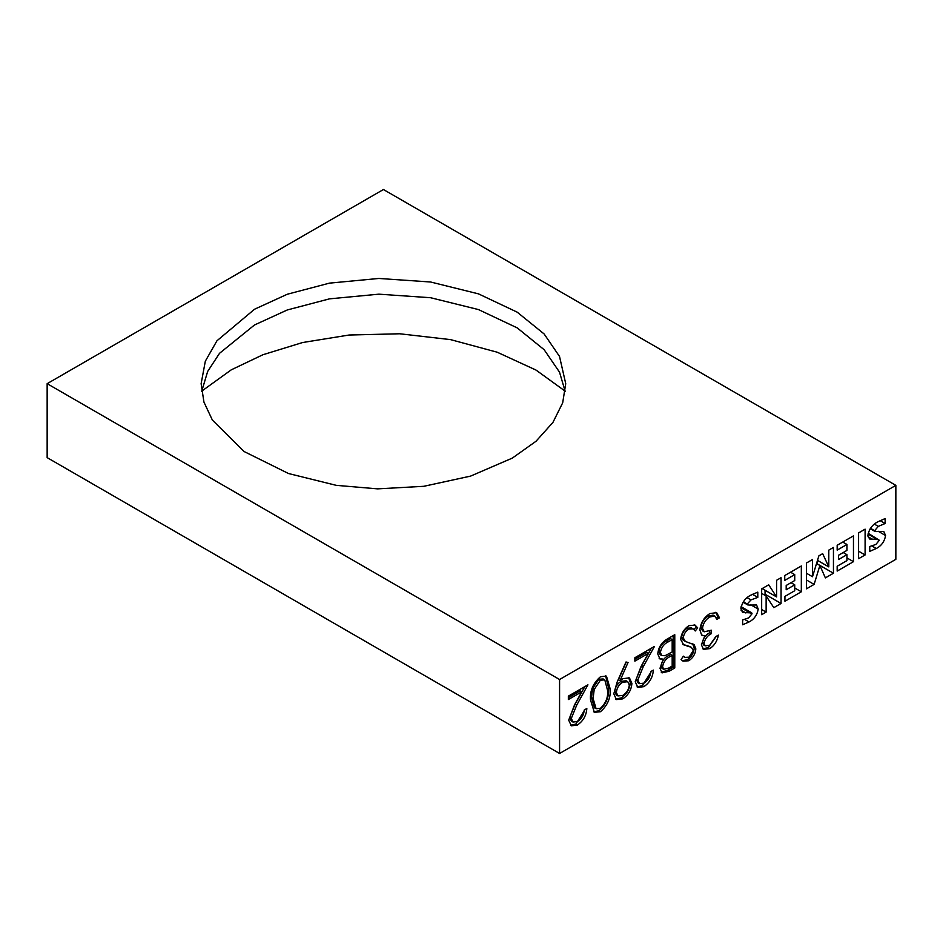 <?xml version="1.0" encoding="UTF-8"?>
<svg xmlns="http://www.w3.org/2000/svg" width="943" height="943" viewBox="0 0 943 943"><rect width="100%" height="100%" fill="white"/><g stroke="black" fill="none" stroke-linecap="round" stroke-linejoin="round"><path stroke-width="1.41" d="M254.516 309.245L287.297 294.24L329.508 283.124L378.886 278.456L430.609 282.004L478.478 293.862L517.2 312.168L544.135 333.975L559.517 356.43L565.729 383.671L562.688 402.826L552.928 422.417L536.013 441.265L512.332 458.098L470.616 476.097L423.808 486.305L377.613 488.863L336.25 485.339L288.475 473.516L244.037 451.497L212.364 420.048L203.936 402.083L201.13 383.671L205.326 361.204L216.937 340.8L254.516 309.245M201.637 391.534L207.672 371.424L219.542 353.295L254.516 324.97L287.297 309.964L329.508 298.848L378.886 294.169L430.609 297.729L478.478 309.575L517.2 327.881L544.135 349.7L559.517 372.143L565.222 391.534M201.684 391.168L231.306 369.809L262.944 354.733L302.573 342.533L349.063 335.024L399.714 333.775L450.542 339.621L497.185 352.211L536.072 370.104L565.258 391.239M559.576 679.514L895.85 485.362L895.85 559.329L559.576 753.481L47.15 457.638L47.15 383.671L559.576 679.514L559.576 753.481M590.518 699.954C589.799 690.889 593.112 683.156 600.467 676.732L606.455 676.119L610.109 688.649C610.958 697.608 607.74 705.305 600.467 711.717L594.349 712.342L590.518 699.954M637.822 679.997L639.495 683.628L644.069 683.133C648.124 680.41 650.352 676.567 650.753 671.593L653.346 670.108C652.862 677.133 649.727 682.649 643.939 686.622L637.845 687.435L635.228 681.754L641.063 666.453L648.277 653.393L634.863 661.137L634.863 657.731L654.454 646.426L643.267 666.654L637.822 679.997L636.219 679.078L637.892 682.708L639.495 683.628M680.681 639.425C681.27 633.507 684.017 628.922 688.92 625.669L695.038 625.091L697.69 627.885L695.25 630.973L693.14 628.887L688.92 629.075C685.644 631.103 683.758 634.073 683.274 637.975L685.349 641.429L694.225 644.753L695.84 648.89C695.392 654.018 693.022 657.978 688.732 660.76L683.038 661.161L681.058 659.558L683.392 656.163L684.995 657.389L689.027 657.177L693.246 650.529L691.349 647.322L683.616 644.8L680.681 639.425M693.694 644.387L692.999 644.045M690.146 646.627L685.879 645.318L687.471 646.25M869.752 551.36L876.271 548.508C881.41 545.856 884.51 541.518 885.583 535.53L883.768 531.463L876.13 531.569L874.621 530.673L878.298 526.383L885.135 523.506L885.135 518.544L877.697 521.892C872.287 524.662 869.022 529.2 867.89 535.506L869.552 538.983L877.179 539.361L879.347 540.268L875.858 544.453L869.752 546.527L869.752 551.36M868.149 533.278L879.347 540.268M876.13 531.569L870.483 528.28M858.59 558.716L865.096 554.956L865.096 529.153L858.59 532.925L858.59 558.716M837.172 571.081L853.462 561.674L853.462 535.872L837.172 545.278L837.172 550.123L846.944 544.476L846.944 550.394L838.575 555.227L838.575 559.529L846.944 554.684L846.944 560.602L837.172 566.248L837.172 571.081M806.454 563.018L806.454 588.821L814.115 584.401L819.88 565.482L825.384 577.894L833.447 573.238L833.447 547.435L828.791 550.123L828.791 566.896L822.661 553.659L818.878 555.84L812.501 576.727L812.501 559.529L806.454 563.018M784.93 596.4L784.93 601.245L801.326 591.78L801.326 565.977L784.741 575.56L784.741 580.393L794.737 574.617L794.737 580.534L786.191 585.462L786.191 589.764L794.737 584.837L794.737 590.742L784.93 596.4M761.661 614.683L766.129 612.101L766.129 595.976L773.826 607.657L781.063 603.473L781.063 577.682L776.596 580.263L776.596 596.919L768.698 584.813L761.661 588.88L761.661 614.683M742.612 624.773L749.037 621.967C754.141 619.327 757.194 615.025 758.196 609.072L756.581 604.982L748.836 605.064L747.327 603.968L750.958 599.901L757.795 597.39L757.795 592.133L750.557 595.292C745.3 598.015 742.082 602.447 740.903 608.6L742.554 612.42L749.897 612.844L752.054 613.763L748.589 617.924L742.612 619.94L742.612 624.773M741.104 606.703L751.689 612.809L752.054 613.763M748.836 605.064L743.414 601.705M703.961 643.338L705.164 645.849L709.761 645.212L715.796 636.608L718.377 635.11C717.305 641.04 714.44 645.531 709.796 648.607L703.537 649.362L701.38 644.812L704.751 636.018L701.627 634.993L699.906 630.065C700.602 622.899 703.926 617.394 709.879 613.563L716.668 612.655L719.485 617.83L716.904 619.327L714.641 616.027L709.831 617.005C705.623 619.492 703.172 623.252 702.488 628.286L704.197 631.798L711.352 630.207L711.352 633.625C707.486 635.582 705.022 638.824 703.961 643.338L702.37 642.407L703.561 644.918L705.164 645.849M702.37 635.547L701.627 634.993M713.662 615.461L714.983 616.192L713.038 615.107L708.228 616.085L709.831 617.005M666.984 639.189L674.775 634.686L674.775 667.974L669.153 671.216L662.033 672.889L659.994 668.257L663.318 659.251L659.888 658.909L657.778 653.947C658.438 647.417 661.503 642.501 666.984 639.189M613.799 693.8L617.123 682.107L625.999 661.998L628.062 662.457L620.046 680.622L623.075 678.618L629.452 677.911L631.904 683.38C631.35 690.028 628.286 695.191 622.734 698.869L616.38 699.588L613.799 693.8M571.305 718.401L572.979 722.032L577.552 721.536C581.607 718.814 583.835 714.971 584.236 709.996L586.829 708.511C586.346 715.537 583.21 721.041 577.422 725.026L571.328 725.839L568.712 720.157L574.546 704.857L581.76 691.797L568.346 699.541L568.346 696.134L587.937 684.818L576.751 705.058L571.305 718.401L569.702 717.482L571.387 721.112L572.979 722.032M895.85 485.362L383.424 189.519L47.15 383.671M872.004 546.044L876.271 548.508M867.996 534.068L877.179 539.361M880.078 520.583L885.135 523.506M874.409 524.131L878.298 526.383M878.216 531.274L885.583 535.53M858.59 551.195L865.096 554.956M846.944 557.914L853.462 561.674M843.219 552.539L846.944 554.684M842.759 542.06L846.944 544.476M806.454 573.238L812.501 576.727M817.498 560.378L828.791 566.896M817.357 564.032L817.44 560.578M817.44 563.985L833.447 573.238M816.532 563.549L819.88 565.482M806.454 579.969L814.115 584.401M791.012 582.68L794.737 584.837M790.552 572.201L794.737 574.617M794.737 587.972L801.326 591.78M761.661 609.52L766.129 612.101M762.156 588.585L776.596 596.919M764.089 594.785L765.056 594.231L765.056 590.259M765.056 594.231L781.063 603.473M761.661 593.395L766.129 595.976M744.758 619.492L749.037 621.967M740.95 607.681L749.897 612.844M752.396 594.279L757.795 597.39M747.115 597.685L750.958 599.901M750.781 604.793L758.196 609.072M716.303 636.313L708.193 647.676L709.796 648.607M708.193 647.676L702.794 648.796M701.592 634.957L704.751 636.018M715.808 612.278L717.882 616.911L719.485 617.83M717.882 616.911L716.326 617.806M708.228 616.085C704.02 618.573 701.568 622.333 700.885 627.366L702.488 628.286M700.885 627.366L702.594 630.879L704.197 631.798M709.761 630.997L709.761 632.694L711.352 633.625M709.761 632.694C705.883 634.663 703.419 637.904 702.37 642.407M694.189 624.69L697.69 627.885M696.087 626.954L694.036 629.547M693.14 628.887L691.537 627.955L687.317 628.156L688.92 629.075M687.317 628.156C684.04 630.172 682.166 633.142 681.671 637.055L683.274 637.975M681.671 637.055L682.708 639.731L684.312 640.651M682.708 639.731L685.349 641.429M692.622 643.833L694.237 647.971L695.84 648.89M694.237 647.971C693.789 653.098 691.419 657.047 687.129 659.841L688.732 660.76M687.129 659.841L682.237 660.619M683.251 656.375L684.995 657.389M685.879 645.318L682.897 644.328M673.172 635.617L673.172 667.043L674.775 667.974M673.172 667.043L667.55 670.296L661.267 672.276M659.157 658.332L663.318 659.251M672.182 639.59L670.591 638.67L666.901 640.792C662.481 642.761 659.77 646.344 658.756 651.53L660.206 654.666L661.809 655.597L665.074 655.68L672.182 651.967L672.182 639.59L668.504 641.723C664.084 643.692 661.373 647.263 660.359 652.45L661.809 655.597M672.182 655.385L670.591 654.454L668.846 655.456C664.556 657.342 661.939 660.784 660.972 665.782L662.033 668.351L663.636 669.271L668.681 668.08L672.182 666.053L672.182 655.385L670.449 656.387C666.159 658.261 663.542 661.703 662.575 666.701L663.636 669.271M660.972 665.782L662.575 666.701M668.846 655.456L670.449 656.387M658.756 651.53L660.359 652.45M666.901 640.792L668.504 641.723M651.589 671.11L642.336 685.702L643.939 686.622M642.336 685.702L637.032 686.858M634.863 659.298L646.674 652.473L648.277 653.393M651.342 648.206L641.664 665.723L643.267 666.654M641.664 665.723L636.219 679.078M626.235 662.045L618.443 679.691L620.046 680.622M628.616 677.545L630.301 682.449L631.904 683.38M630.301 682.449C629.747 689.097 626.682 694.26 621.131 697.95L622.734 698.869M621.131 697.95L615.638 699.022M627.743 681.683L626.14 680.763L621.001 681.376C617.264 683.71 615.201 687.117 614.789 691.584L616.357 695.003L617.96 695.922L622.863 695.38C626.635 692.999 628.781 689.545 629.323 685.042L627.743 681.683L622.604 682.308C618.867 684.642 616.793 688.036 616.392 692.504L617.96 695.922M621.001 681.376L622.604 682.308M614.789 691.584L616.392 692.504M605.595 675.754L608.506 687.73L610.109 688.649M608.506 687.73C609.355 696.688 606.149 704.374 598.864 710.798L600.467 711.717M598.864 710.798L593.571 711.776M604.781 679.868L603.178 678.936L598.781 679.278L592.593 688.555L591.509 697.549L594.479 707.792L596.082 708.712L600.385 708.358C605.936 703.136 608.318 697.077 607.516 690.158L604.781 679.868L600.385 680.198L594.196 689.486L593.112 698.48L596.082 708.712M591.509 697.549L593.112 698.48M592.593 688.555L594.196 689.486M598.781 679.278L600.385 680.198M585.073 709.513L575.819 724.106L577.422 725.026M575.819 724.106L570.515 725.261M568.346 697.69L580.157 690.877L581.76 691.797M584.825 686.61L575.147 704.126L576.751 705.058M575.147 704.126L569.702 717.482M868.008 536.708L872.97 539.573M741.057 610.227L745.83 612.985M667.55 670.296L669.153 671.216M870.2 528.681L875.01 531.451M743.072 602.212L747.787 604.935"/></g></svg>
